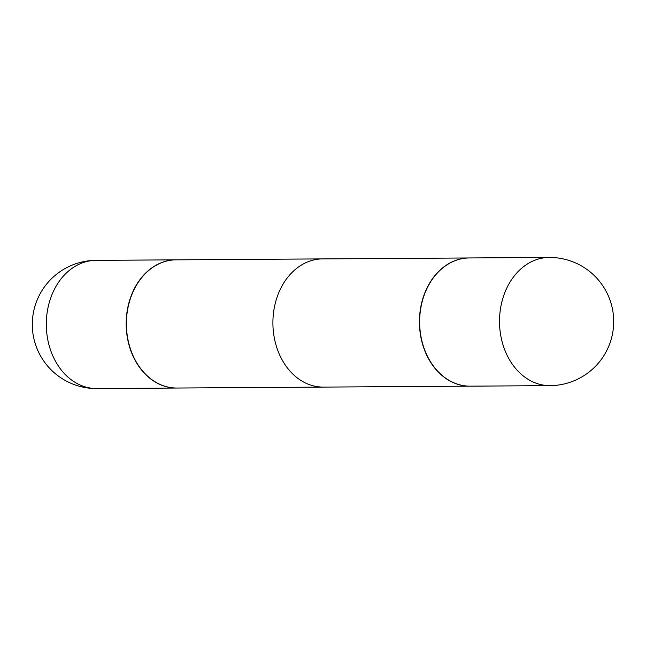<?xml version="1.0" encoding="UTF-8"?>
<svg xmlns="http://www.w3.org/2000/svg" width="646" height="646" viewBox="0 0 646 646"><rect width="100%" height="100%" fill="white"/><g stroke="black" fill="none" stroke-linecap="round" stroke-linejoin="round"><path stroke-width="0.97" d="M550.012 385.638A64.099 64.099 0 0 0 613.7 321.555A64.099 64.099 0 0 0 549.189 257.447A64.099 50.097 -90.4 0 0 499.511 321.191A64.099 50.097 -90.4 0 0 549.488 385.638A64.099 50.097 -90.4 0 0 550.012 385.638L470.143 386.155A64.099 50.097 -90.4 0 1 419.634 321.708A64.099 50.097 -90.4 0 1 469.319 257.956L549.189 257.447A64.099 50.097 -90.4 0 1 549.714 257.447M470.038 386.155A64.099 50.097 -90.4 0 1 469.933 386.155L176.891 388.036A64.099 50.097 -90.4 0 1 176.366 388.036A64.099 50.097 -90.4 0 1 126.39 323.929A64.099 50.097 -90.4 0 1 176.067 259.845L322.588 258.901A64.099 50.097 89.6 0 0 272.903 322.984A64.099 50.097 89.6 0 0 322.887 387.099A64.099 50.097 89.6 0 0 323.412 387.099L176.891 388.036A64.099 50.097 -90.4 0 1 176.366 388.036A64.099 50.097 -90.4 0 1 126.39 323.929A64.099 50.097 -90.4 0 1 176.067 259.845L469.109 257.964A64.099 50.097 -90.4 0 1 469.214 257.956M323.113 258.901A64.099 50.097 89.6 0 0 322.588 258.901M176.786 388.044A64.099 50.097 -90.4 0 1 176.681 388.044A64.099 50.097 -90.4 0 1 126.172 323.598A64.099 50.097 -90.4 0 1 175.857 259.845A64.099 50.097 -90.4 0 1 175.962 259.845A64.099 50.097 -90.4 0 0 175.857 259.845A64.099 50.097 -90.4 0 0 126.172 323.598A64.099 50.097 -90.4 0 0 176.681 388.044A64.099 50.097 -90.4 0 0 176.786 388.044M469.933 386.155A64.099 50.097 -90.4 0 1 469.408 386.155A64.099 50.097 -90.4 0 1 419.424 322.047A64.099 50.097 -90.4 0 1 469.109 257.964M96.811 388.553A64.099 50.097 -90.4 0 1 96.286 388.553A64.099 50.097 -90.4 0 1 46.302 324.114A64.099 50.097 -90.4 0 1 95.988 260.362A64.099 64.099 0 0 0 32.3 324.445A64.099 64.099 0 0 0 96.811 388.553A64.099 50.097 -90.4 0 1 96.286 388.553A64.099 50.097 -90.4 0 1 46.302 324.114A64.099 50.097 -90.4 0 1 95.988 260.362L175.857 259.845L95.988 260.362A64.099 64.099 0 0 0 32.3 324.445A64.099 64.099 0 0 0 96.811 388.553L176.681 388.044L96.811 388.553"/></g></svg>
